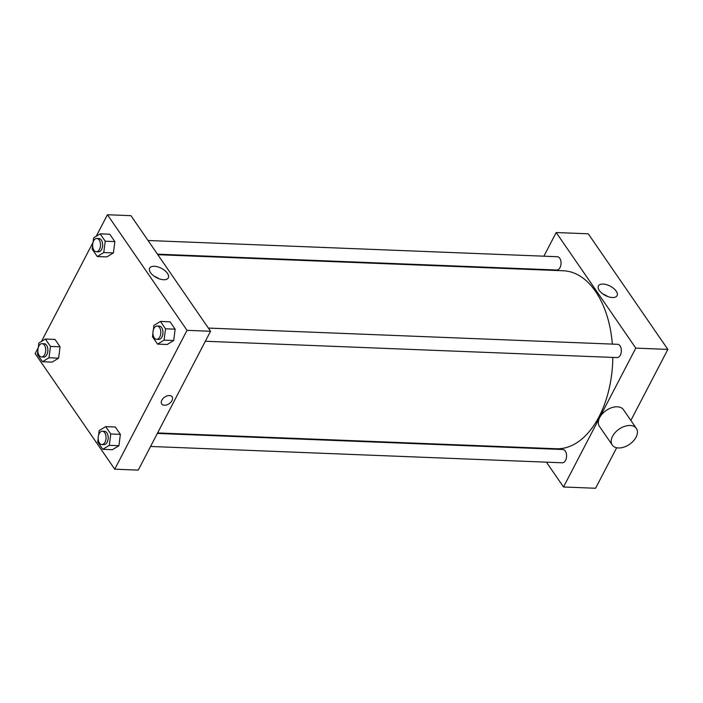 <?xml version="1.0" encoding="UTF-8"?>
<svg xmlns="http://www.w3.org/2000/svg" width="703" height="703" viewBox="0 0 703 703"><rect width="100%" height="100%" fill="white"/><g stroke="black" fill="none" stroke-linecap="round" stroke-linejoin="round"><path stroke-width="1.05" d="M543.885 256.2L556.205 232.535L588.262 233.809L667.85 349.4L630.863 420.456M616.663 447.741L595.564 488.26L563.507 486.986L546.416 462.161M536.995 448.488L536.644 447.969M148.034 240.496L557.347 256.727A6.643 3.946 92.3 0 1 561.029 263.528A6.643 3.946 92.3 0 1 556.829 270.014L157.454 254.17M150.565 446.467L562.356 462.794A6.643 3.946 -87.7 0 0 566.565 456.309A6.643 3.946 -87.7 0 0 562.883 449.516L157.349 433.435M556.205 232.535L635.793 348.126L563.507 486.986M536.846 269.724L537.101 269.231M208.343 328.073L617.656 344.312A6.643 3.946 92.3 0 1 621.338 351.105A6.643 3.946 92.3 0 1 617.129 357.59L205.329 341.254M157.815 254.697L563.384 270.778A89.053 52.892 92.3 0 1 612.348 344.101M612.814 357.423A89.053 52.892 92.3 0 1 556.328 448.751L157.613 432.934M612.383 297.527A10.519 5.255 -152.5 0 1 601.83 293.16A10.519 5.255 -152.5 0 1 598.429 285.945A10.519 5.255 -152.5 0 1 610.178 286.139A10.519 5.255 -152.5 0 1 617.076 295.655A10.519 5.255 -152.5 0 1 612.383 297.527M635.793 348.126L667.85 349.4M612.269 445.017L599.395 426.317A14.622 9.218 -34.6 0 1 602.401 413.742A14.622 9.218 -34.6 0 1 617.287 406.8A14.622 9.218 -34.6 0 1 623.482 409.735L636.356 428.435A14.622 9.218 145.4 0 0 630.16 425.491A14.622 9.218 145.4 0 0 615.274 432.442A14.622 9.218 145.4 0 0 612.269 445.017A14.622 9.218 145.4 0 0 629.545 444.314A14.622 9.218 145.4 0 0 636.356 428.435M607.717 296.525A10.519 5.255 27.5 0 0 603.077 294.109M96.241 236.243L107.436 214.74L130.943 215.672L210.54 331.262L138.245 470.122L114.738 469.191L35.15 353.6L38.252 347.634M153.368 329.856L153.939 325.41L160.46 321.429L170.073 321.816L175.144 329.171L173.694 340.507L167.173 344.488L173.694 340.507L164.08 340.129L157.56 344.11L152.489 336.746L152.92 333.336M38.296 347.484L38.867 343.038L45.387 339.057L55.01 339.444L60.071 346.799L58.621 358.143L52.101 362.115L58.621 358.143L49.008 357.757L42.488 361.737L37.417 354.374L37.857 350.964M107.436 214.74L187.024 330.331L114.738 469.191M41.477 341.447L93.024 242.421M98.605 435.06L99.176 430.614L105.696 426.633L115.31 427.02L120.38 434.384L118.921 445.72L112.401 449.692L118.921 445.72L109.308 445.333L102.787 449.314L97.717 441.95L98.156 438.54M93.068 242.28L93.64 237.834L100.16 233.853L109.773 234.231L114.844 241.595L113.394 252.931L106.874 256.911L113.394 252.931L103.772 252.553L97.251 256.533L92.181 249.17L92.62 245.76M187.024 330.331L210.54 331.262M154.352 266.279A10.519 5.255 -152.5 0 1 164.915 270.646A10.519 5.255 -152.5 0 1 168.316 277.852A10.519 5.255 -152.5 0 1 156.558 277.667A10.519 5.255 -152.5 0 1 149.66 268.142A10.519 5.255 -152.5 0 1 154.352 266.279M172.112 396.817A6.309 3.981 -34.6 0 1 171.989 400.596A6.309 3.981 -34.6 0 1 166.769 404.875A6.309 3.981 -34.6 0 1 161.716 403.979A6.309 3.981 -34.6 0 1 164.66 397.116A6.309 3.981 -34.6 0 1 172.112 396.817A6.309 3.981 -34.6 0 1 171.989 400.596A6.309 3.981 -34.6 0 1 166.76 404.875A6.309 3.981 -34.6 0 1 161.708 403.979M154.317 276.314A10.519 5.255 -152.5 0 1 158.957 278.722M100.16 233.853L105.222 241.217L103.772 252.553M96.302 251.744L98.438 251.832A6.643 3.946 -87.7 0 0 102.647 245.347A6.643 3.946 -87.7 0 0 98.965 238.554L96.829 238.466A6.643 3.946 -87.7 0 0 93.64 240.857A6.643 3.946 -87.7 0 0 92.901 247.851A6.643 3.946 -87.7 0 0 96.302 251.744A6.643 3.946 -87.7 0 0 100.511 245.259A6.643 3.946 -87.7 0 0 96.829 238.466M97.251 256.533L106.874 256.911M109.773 234.231L114.844 241.595L113.394 252.931M105.222 241.217L114.844 241.595M160.46 321.429L165.53 328.793L164.08 340.129M156.611 339.321L158.746 339.408A6.643 3.946 -87.7 0 0 162.955 332.923A6.643 3.946 -87.7 0 0 159.273 326.13L157.138 326.043A6.643 3.946 -87.7 0 0 153.948 328.433A6.643 3.946 -87.7 0 0 153.201 335.428A6.643 3.946 -87.7 0 0 156.611 339.321A6.643 3.946 -87.7 0 0 160.811 332.844A6.643 3.946 -87.7 0 0 157.138 326.043M157.56 344.11L167.173 344.488M170.073 321.816L175.144 329.171L173.694 340.507M165.53 328.793L175.144 329.171M45.387 339.057L50.458 346.421L49.008 357.757M41.539 356.957L43.674 357.036A6.643 3.946 -87.7 0 0 47.883 350.551A6.643 3.946 -87.7 0 0 44.201 343.758L42.066 343.67A6.643 3.946 -87.7 0 0 38.876 346.061A6.643 3.946 -87.7 0 0 38.138 353.064A6.643 3.946 -87.7 0 0 41.539 356.957A6.643 3.946 -87.7 0 0 45.748 350.472A6.643 3.946 -87.7 0 0 42.066 343.67M42.488 361.737L52.101 362.115M55.01 339.444L60.071 346.799L58.621 358.143M50.458 346.421L60.071 346.799M105.696 426.633L110.758 433.997L109.308 445.333M101.838 444.533L103.974 444.612A6.643 3.946 -87.7 0 0 108.183 438.136A6.643 3.946 -87.7 0 0 104.501 431.334L102.366 431.247A6.643 3.946 -87.7 0 0 99.176 433.637A6.643 3.946 -87.7 0 0 98.438 440.64A6.643 3.946 -87.7 0 0 101.838 444.533A6.643 3.946 -87.7 0 0 106.048 438.048A6.643 3.946 -87.7 0 0 102.366 431.247M102.787 449.314L112.401 449.692M115.31 427.02L120.38 434.384L118.921 445.72M110.758 433.997L120.38 434.384"/></g></svg>
